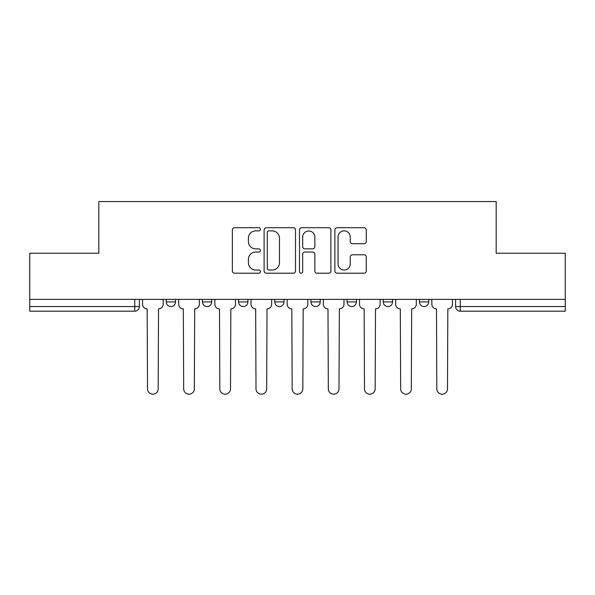 <?xml version="1.0" encoding="UTF-8"?>
<svg xmlns="http://www.w3.org/2000/svg" width="595" height="595" viewBox="0 0 595 595"><rect width="100%" height="100%" fill="white"/><g stroke="black" fill="none" stroke-linecap="round" stroke-linejoin="round"><path stroke-width="0.89" d="M260.409 229.291A1.592 1.592 0 0 0 258.818 227.699L234.638 227.699A2.276 2.276 0 0 0 232.362 229.975L232.362 270.926A2.276 2.276 0 0 0 234.638 273.202L258.818 273.202A1.592 1.592 0 0 0 260.409 271.61A1.592 1.592 0 0 0 258.818 270.018L255.686 270.018A7.281 7.281 0 0 1 248.405 262.737L248.405 259.323A7.281 7.281 0 0 1 255.686 252.042L258.818 252.042A1.592 1.592 0 0 0 260.409 250.45A1.592 1.592 0 0 0 258.818 248.859L255.686 248.859A7.281 7.281 0 0 1 248.405 241.577L248.405 238.164A7.281 7.281 0 0 1 255.686 230.882L258.818 230.882A1.592 1.592 0 0 0 260.409 229.291M383.269 299.367L383.269 301.91L392.544 301.91A4.634 4.634 0 0 1 387.91 306.551A4.634 4.634 0 0 1 383.269 301.91L383.269 299.367M347.108 299.367L347.108 301.91L356.383 301.91A4.634 4.634 0 0 1 351.749 306.551A4.634 4.634 0 0 1 347.108 301.91L347.108 299.367M274.778 299.367L274.778 301.91L284.053 301.91A4.634 4.634 0 0 1 279.419 306.551A4.634 4.634 0 0 1 274.778 301.91L274.778 299.367M363.999 243.734A2.276 2.276 0 0 0 366.275 241.466L366.275 229.975A2.276 2.276 0 0 0 363.999 227.699L337.149 227.699A2.276 2.276 0 0 0 334.873 229.975L334.873 270.926A2.276 2.276 0 0 0 337.149 273.202L363.999 273.202A2.276 2.276 0 0 0 366.275 270.926L366.275 257.047A2.276 2.276 0 0 0 363.999 254.772L352.508 254.772A2.276 2.276 0 0 0 350.232 257.047L350.232 263.935A6.084 6.084 0 0 1 344.148 270.018A6.084 6.084 0 0 1 338.057 263.935L338.057 236.966A6.084 6.084 0 0 1 344.148 230.882A6.084 6.084 0 0 1 350.232 236.966L350.232 241.466A2.276 2.276 0 0 0 352.508 243.734L363.999 243.734M29.75 299.367L29.75 253.232L98.829 253.232L98.829 201.534L496.171 201.534L496.171 253.232L565.25 253.232L565.25 299.367L29.75 299.367L29.75 306.551L139.401 306.551L139.401 299.367L139.401 306.551A4.634 4.634 0 0 1 134.76 311.185L29.75 311.185L29.75 306.551M295.507 229.975A2.276 2.276 0 0 0 293.231 227.699L266.382 227.699A2.276 2.276 0 0 0 264.106 229.975L264.106 270.926A2.276 2.276 0 0 0 266.382 273.202L293.231 273.202A2.276 2.276 0 0 0 295.507 270.926L295.507 229.975M301.769 227.699L328.618 227.699A2.276 2.276 0 0 1 330.894 229.975L330.894 270.926A2.276 2.276 0 0 1 328.618 273.202L317.128 273.202A2.276 2.276 0 0 1 314.852 270.926L314.852 254.318A2.276 2.276 0 0 0 312.576 252.042L304.952 252.042A2.276 2.276 0 0 0 302.676 254.318L302.676 271.61A1.592 1.592 0 0 1 301.085 273.202A1.592 1.592 0 0 1 299.493 271.61L299.493 229.975A2.276 2.276 0 0 1 301.769 227.699M455.599 299.367L455.599 306.551L565.25 306.551L565.25 311.185L460.24 311.185A4.634 4.634 0 0 1 455.599 306.551M565.25 299.367L565.25 306.551M428.712 299.367L428.712 301.91A4.634 4.634 0 0 1 424.071 306.551A4.634 4.634 0 0 1 419.438 301.91L428.712 301.91L428.712 299.367M419.438 299.367L419.438 301.91M392.544 299.367L392.544 301.91L392.544 299.367M356.383 301.91L356.383 299.367L356.383 301.91A4.634 4.634 0 0 1 351.749 306.551M320.222 299.367L320.222 301.91A4.634 4.634 0 0 1 315.581 306.551A4.634 4.634 0 0 1 310.947 301.91A4.634 4.634 0 0 0 315.581 306.551A4.634 4.634 0 0 0 320.222 301.91L320.222 299.367M310.947 299.367L310.947 301.91L320.222 301.91M284.053 299.367L284.053 301.91M247.892 299.367L247.892 301.91A4.634 4.634 0 0 1 243.251 306.551A4.634 4.634 0 0 1 238.617 301.91A4.634 4.634 0 0 0 243.251 306.551A4.634 4.634 0 0 0 247.892 301.91L238.617 301.91L238.617 299.367M202.456 299.367L202.456 301.91L211.731 301.91L211.731 299.367L211.731 301.91A4.634 4.634 0 0 1 207.09 306.551A4.634 4.634 0 0 1 202.456 301.91A4.634 4.634 0 0 0 207.09 306.551M166.288 299.367L166.288 301.91L175.562 301.91L175.562 299.367L175.562 301.91A4.634 4.634 0 0 1 170.929 306.551A4.634 4.634 0 0 1 166.288 301.91A4.634 4.634 0 0 0 170.929 306.551M134.76 299.367L134.76 311.185A4.634 4.634 0 0 0 139.401 306.551M268.888 230.882A1.592 1.592 0 0 0 267.296 232.474L267.296 268.427A1.592 1.592 0 0 0 268.888 270.018L272.183 270.018A7.281 7.281 0 0 0 279.464 262.737L279.464 238.164A7.281 7.281 0 0 0 272.183 230.882L268.888 230.882M314.852 237.085A6.084 6.084 0 0 0 308.76 230.994A6.084 6.084 0 0 0 302.676 237.085L302.676 246.583A2.276 2.276 0 0 0 304.952 248.859L312.576 248.859A2.276 2.276 0 0 0 314.852 246.583L314.852 237.085M142.532 299.367L142.532 304.231A4.634 4.634 0 0 0 147.166 308.872L147.515 388.847A5.333 5.333 0 0 0 152.848 394.18A5.333 5.333 0 0 0 158.181 388.847L158.523 308.872A4.634 4.634 0 0 0 163.164 304.231L163.164 299.367M178.693 299.367L178.693 304.231A4.634 4.634 0 0 0 183.327 308.872L183.677 388.847A5.333 5.333 0 0 0 189.009 394.18A5.333 5.333 0 0 0 194.342 388.847L194.691 308.872A4.634 4.634 0 0 0 199.325 304.231L199.325 299.367M214.855 299.367L214.855 304.231A4.634 4.634 0 0 0 219.496 308.872L219.838 388.847A5.333 5.333 0 0 0 225.17 394.18A5.333 5.333 0 0 0 230.503 388.847L230.853 308.872A4.634 4.634 0 0 0 235.486 304.231L235.486 299.367M251.023 299.367L251.023 304.231A4.634 4.634 0 0 0 255.657 308.872L256.006 388.847A5.333 5.333 0 0 0 261.339 394.18A5.333 5.333 0 0 0 266.672 388.847L267.014 308.872A4.634 4.634 0 0 0 271.655 304.231L271.655 299.367M287.184 299.367L287.184 304.231A4.634 4.634 0 0 0 291.818 308.872L292.167 388.847A5.333 5.333 0 0 0 297.5 394.18A5.333 5.333 0 0 0 302.833 388.847L303.182 308.872A4.634 4.634 0 0 0 307.816 304.231L307.816 299.367M323.345 299.367L323.345 304.231A4.634 4.634 0 0 0 327.986 308.872L328.328 388.847A5.333 5.333 0 0 0 333.661 394.18A5.333 5.333 0 0 0 338.994 388.847L339.343 308.872A4.634 4.634 0 0 0 343.977 304.231L343.977 299.367M359.514 299.367L359.514 304.231A4.634 4.634 0 0 0 364.147 308.872L364.497 388.847A5.333 5.333 0 0 0 369.83 394.18A5.333 5.333 0 0 0 375.162 388.847L375.505 308.872A4.634 4.634 0 0 0 380.146 304.231L380.146 299.367M395.675 299.367L395.675 304.231A4.634 4.634 0 0 0 400.309 308.872L400.658 388.847A5.333 5.333 0 0 0 405.991 394.18A5.333 5.333 0 0 0 411.323 388.847L411.673 308.872A4.634 4.634 0 0 0 416.307 304.231L416.307 299.367M431.836 299.367L431.836 304.231A4.634 4.634 0 0 0 436.477 308.872L436.819 388.847A5.333 5.333 0 0 0 442.152 394.18A5.333 5.333 0 0 0 447.485 388.847L447.834 308.872A4.634 4.634 0 0 0 452.468 304.231L452.468 299.367M460.24 299.367L460.24 311.185"/></g></svg>
